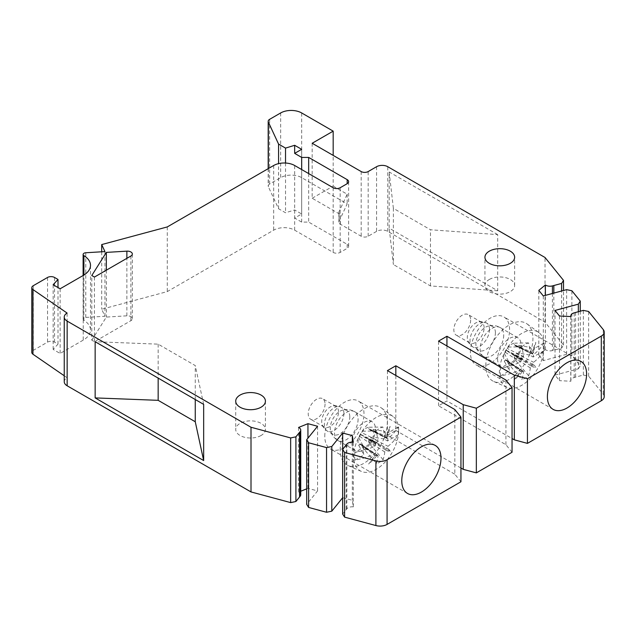 <?xml version="1.0" encoding="UTF-8"?>
<svg xmlns="http://www.w3.org/2000/svg" width="636" height="636" viewBox="0 0 636 636"><rect width="100%" height="100%" fill="white"/><g stroke="black" fill="none" stroke-linecap="round" stroke-linejoin="round"><path stroke-width="0.48" stroke-dasharray="3.18 2.39" d="M559.505 315.997L559.505 380.662L555.013 375.105L555.013 310.44M555.013 375.105L578.347 368.824L578.347 311.727M604.2 396.697A9.898 5.716 0 0 0 603.27 394.28L588.626 376.146L583.363 375.041L574.189 377.514A5.939 3.426 0 0 0 570.794 380.614A5.939 3.426 0 0 0 570.889 381.242L559.505 380.662M578.347 368.824L580.263 365.787L571.891 355.429L566.628 354.324L543.303 360.604L538.811 355.047L545.37 349.641A5.939 3.426 0 0 0 552.43 350.579L561.612 348.107L563.528 345.07L545.036 322.174L545.036 257.5M376.576 166.712L376.576 231.385A7.918 4.571 0 0 1 387.777 231.385L545.036 322.174M376.576 231.385L368.18 236.234A4.953 2.854 180 0 1 361.176 236.234L340.324 224.19A4.953 2.854 180 0 1 338.869 222.171A4.953 2.854 180 0 1 339.036 221.431L347.177 203.902L301.671 177.627A14.851 8.57 0 0 0 280.667 177.627L269.64 183.995A4.953 2.854 0 0 0 268.193 186.014A4.953 2.854 0 0 0 268.36 186.753L278.568 208.751L285.532 212.766L294.667 209.96L301.671 214.006L294.667 218.045L301.671 222.091L308.675 222.091L347.177 244.319A4.953 2.854 180 0 1 348.623 246.339A4.953 2.854 180 0 1 347.177 248.358L340.173 252.405A4.953 2.854 180 0 1 333.177 252.405L294.667 230.168A14.851 8.57 0 0 0 273.671 230.168L167.284 291.59L101.696 309.247L104.948 316.259L85.781 317.428A2.973 1.717 0 0 0 83.984 317.921A2.973 1.717 0 0 0 83.117 319.129A2.973 1.717 0 0 0 83.904 320.298A24.748 14.286 180 0 1 90.495 330.005A24.748 14.286 180 0 1 83.244 340.109L60.142 353.449L53.146 349.403L58.003 344.124L54.545 342.128A4.953 2.854 0 0 0 47.541 342.128L33.247 350.38A4.953 2.854 0 0 0 31.8 352.4M64.244 375.765L67.098 377.728A9.898 5.716 0 0 0 64.244 381.743M300.741 494.768A5.939 3.426 0 0 0 298.578 492.121L300.741 491.246M306.687 488.846L307.943 488.337L317.563 490.928L306.687 504.396M342.653 497.742L352.312 500.286L353.306 506.86A5.939 3.426 0 0 0 346.859 508.76L342.653 514.079M460.941 481.778L454.82 474.202L454.82 409.528M387.427 370.621L387.427 435.294L454.82 474.202M387.427 435.294L395.831 430.445L395.831 375.471M460.941 468.032L395.831 430.445M512.044 452.268L505.922 444.699L438.538 405.792L446.933 400.942L512.044 438.53M91.783 340.18L106.347 317.07L126.866 315.822A4.953 2.854 180 0 1 132.336 318.668A4.953 2.854 180 0 1 130.889 320.687L94.446 341.723L91.783 340.18L91.783 275.515M446.933 345.968L446.933 400.942M438.538 405.792L438.538 341.119M505.922 444.699L505.922 380.026M324.773 436.304A27.722 16.003 -60 0 1 336.873 408.407A27.722 16.003 -60 0 1 358.235 400.982A27.722 16.003 -60 0 1 363.975 413.67A27.722 16.003 -60 0 1 351.875 441.567A27.722 16.003 -60 0 1 330.513 448.992A27.722 16.003 -60 0 1 324.773 436.304M588.626 376.146L588.626 311.481M583.363 375.041L583.363 310.376M570.889 316.569L570.889 381.242M470.386 352.233A27.722 16.003 -60 0 1 482.486 324.336A27.722 16.003 -60 0 1 503.847 316.911A27.722 16.003 -60 0 1 509.595 329.599A27.722 16.003 -60 0 1 497.495 357.496A27.722 16.003 -60 0 1 476.133 364.921A27.722 16.003 -60 0 1 470.386 352.233M580.263 311.211L580.263 365.787M571.891 355.429L571.891 290.755M566.628 354.324L566.628 289.65M543.303 295.931L543.303 360.604M538.811 355.047L538.811 290.374M545.37 349.641L545.37 295.374M561.612 348.107L561.612 291.002M563.528 345.07L563.528 290.485M497.694 234.612L389.176 171.966L389.176 228.149L497.694 290.795L497.694 234.612L430.485 229.763L393.382 208.346L393.382 264.528L389.176 228.149M312.173 143.267L312.173 198.241L340.324 214.491A4.953 2.854 0 0 1 338.869 212.472A4.953 2.854 0 0 1 339.036 211.732L339.036 221.431M312.173 198.241L333.177 186.117L333.177 155.399M333.177 186.117L347.177 194.203L339.036 211.732M347.177 194.203L347.177 203.902M278.568 208.751L278.568 163.619M285.532 163.023L285.532 212.766M294.667 209.96L294.667 218.045M301.671 149.333L301.671 214.006M301.671 222.091L301.671 169.542M308.675 173.588L308.675 222.091M167.284 226.925L167.284 291.59M101.696 251.792L101.696 309.247M104.948 316.259L104.948 251.594M60.142 288.776L60.142 353.449M53.146 349.403L53.146 284.737M58.003 344.124L58.003 287.544M67.098 377.728L67.098 313.055M298.578 427.456L298.578 492.121M307.943 488.337L307.943 438.172M317.563 426.263L317.563 490.928M342.685 497.694L342.685 449.366M352.312 442.131L352.312 500.286M353.306 506.86L353.306 442.187M203.663 404.377L195.26 365.573L158.157 344.148L95.146 341.723M158.157 344.148L158.157 378.102M195.26 399.519L195.26 365.573M389.176 171.966L393.382 208.346M497.694 290.795L430.485 285.946L393.382 264.528M430.485 285.946L430.485 229.763M106.347 270.181L106.347 317.07M94.446 277.058L94.446 341.723M261.07 435.493A14.851 8.57 180 0 1 244.884 437.353A14.851 8.57 180 0 1 235.718 429.435A14.851 8.57 180 0 1 240.066 423.369A14.851 8.57 180 0 1 256.252 421.509A14.851 8.57 180 0 1 265.419 429.435A14.851 8.57 180 0 1 261.07 435.493M489.291 279.482A14.851 8.57 180 0 1 505.477 277.622A14.851 8.57 180 0 1 514.643 285.54A14.851 8.57 180 0 1 510.295 291.606A14.851 8.57 180 0 1 494.108 293.466A14.851 8.57 180 0 1 484.942 285.54A14.851 8.57 180 0 1 489.291 279.482M497.591 358.942A16.655 9.62 120 0 0 501.041 366.535A16.655 9.62 120 0 0 513.888 362.059A16.655 9.62 120 0 0 521.146 345.269A16.655 9.62 120 0 0 517.696 337.676A16.655 9.62 120 0 0 504.849 342.152A16.655 9.62 120 0 0 497.591 358.942M485.809 365.772A33.318 19.239 -60 0 1 501.009 331.507A33.318 19.239 -60 0 1 527.029 323.899A33.318 19.239 -60 0 1 532.928 338.439A33.318 19.239 -60 0 1 519.079 371.281A33.318 19.239 -60 0 1 493.775 381.497A33.318 19.239 -60 0 1 485.809 365.772M544.313 346.27A31.776 18.349 120 0 0 538.684 332.413A31.776 18.349 120 0 0 513.864 339.656A31.776 18.349 120 0 0 499.371 372.338A31.776 18.349 120 0 0 506.972 387.34A31.776 18.349 120 0 0 531.1 377.593A31.776 18.349 120 0 0 544.313 346.27M506.24 360.636L505.278 359.976L504.412 361.359A11.138 6.432 -60 0 1 504.364 361.272A11.138 6.432 -60 0 1 503.648 357.917A11.138 6.432 -60 0 1 504.396 353.6L508.14 347.089A11.138 6.432 -60 0 1 511.503 344.267A11.138 6.432 -60 0 1 514.802 343.186A11.138 6.432 -60 0 1 514.874 343.186L514.111 344.625L515.128 345.213L516.241 345.841L518.634 345.34A11.138 6.432 -60 0 1 519.397 348.782A11.138 6.432 -60 0 1 518.65 353.099L516.257 353.608L515.049 355.468L531.45 366.201L530.337 367.966A66.462 38.279 -120.1 0 1 528.619 375.717A20.686 11.941 -60 0 1 525.249 378.126A20.686 11.941 -60 0 1 521.886 379.628A66.462 38.279 59.9 0 0 523.603 371.869L506.296 360.548L520.502 371.392L521.385 370.661A47.938 8.316 125.8 0 1 514.166 379.915A47.938 47.04 152.1 0 0 522.553 371.352L522.641 371.321M504.364 361.272L509.484 370.724A18.555 10.717 -60 0 1 509.038 367.099A18.555 10.717 -60 0 1 509.468 362.965L500.54 368.149A30.933 17.864 120 0 0 500.286 372.179A30.933 17.864 120 0 0 500.556 375.908A66.462 38.462 -0.1 0 0 520.32 369.993L506.2 360.493M520.32 369.993L505.278 359.976L505.803 359.777L521.393 370.597M515.144 355.309L532.634 364.15L533.604 362.281A66.462 38.462 -0.1 0 0 543.78 350.834A30.933 17.864 120 0 0 544.034 346.803A30.933 17.864 120 0 0 543.764 343.066A66.462 38.462 179.9 0 1 533.588 354.522L515.303 345.809M531.457 366.177A47.938 15.487 71.6 0 0 535.846 367.33A47.938 15.359 168.3 0 0 532.626 364.158M528.619 375.717L514.906 359.61A11.138 6.432 -60 0 1 511.543 362.433A11.138 6.432 -60 0 1 508.172 363.514L521.886 379.628M508.172 363.514L507.409 361.192M523.372 371.257L506.908 360.405L506.296 360.548L522.553 371.352L520.502 371.392L514.166 379.915M514.906 359.61L514.142 357.289L515.049 355.468M504.396 353.6L509.468 362.965M500.556 375.908L509.484 370.724M506.216 350.309L520.471 358.545L521.369 360.437L520.304 362.226A66.462 38.462 179.9 0 1 500.54 368.149M506.272 350.237L522.553 358.37A47.938 23.254 174 0 0 514.111 354.904A47.938 23.381 65.9 0 0 521.361 360.397L506.184 350.396M514.111 354.904L520.471 358.545L522.553 358.37L523.571 356.55L507.385 348.528M508.14 347.089L521.814 346.787A66.462 38.279 59.9 0 1 523.571 356.55M521.814 346.787A20.686 11.941 -60 0 1 525.177 344.386A20.686 11.941 -60 0 1 528.548 342.884A66.462 38.279 -120.1 0 1 530.305 352.646L531.362 353.25L530.702 353.346L514.206 345.173L514.111 344.625L530.305 352.646M516.241 345.841L532.618 353.91A47.938 47.056 88.7 0 0 535.798 342.319A47.938 8.3 114 0 1 531.45 353.195A66.557 35.799 176.4 0 1 531.362 353.25L515.033 345.157M543.78 350.834L533.119 357.019A16.21 9.357 -60 0 0 533.62 352.837A16.21 9.357 -60 0 0 533.103 349.251L529.74 347.312A16.21 9.357 120 0 1 530.257 350.897A16.21 9.357 120 0 1 529.756 355.071L533.119 357.019M543.764 343.066L533.103 349.251M529.756 355.071L518.65 353.099M532.634 364.15L531.632 364.929L515.184 355.437M531.45 366.201L531.632 364.929L535.846 367.33M518.634 345.34L529.74 347.312M515.168 345.117L531.609 352.09L532.618 353.91L515.128 345.213L515.303 345.801M531.45 353.195L535.798 342.319M528.548 342.884L514.802 343.186M495.404 332.747A13.801 7.966 120 0 0 492.55 326.459A13.801 7.966 120 0 0 488.09 326.085A13.801 7.966 120 0 0 475.887 344.068A13.801 7.966 120 0 0 476.197 346.692A13.801 7.966 120 0 0 478.741 350.364A13.801 7.966 120 0 0 489.394 346.652A13.801 7.966 120 0 0 495.404 332.747M484.131 327.794A11.901 6.869 120 0 0 481.667 322.373A11.901 6.869 120 0 0 477.604 322.118A11.901 6.869 120 0 0 467.301 337.557A11.901 6.869 120 0 0 467.516 339.592A11.901 6.869 120 0 0 469.766 342.979A11.901 6.869 120 0 0 478.948 339.783A11.901 6.869 120 0 0 484.131 327.794M470.664 320.019A11.901 6.869 -60 0 1 465.48 332.008A11.901 6.869 -60 0 1 456.306 335.204A11.901 6.869 -60 0 1 453.842 329.782A11.901 6.869 -60 0 1 459.025 317.793A11.901 6.869 -60 0 1 468.199 314.597A11.901 6.869 -60 0 1 470.664 320.019M351.978 443.117A16.655 9.62 120 0 0 355.429 450.606A16.655 9.62 120 0 0 368.316 446.082A16.655 9.62 120 0 0 375.534 429.236A16.655 9.62 120 0 0 372.084 421.748A16.655 9.62 120 0 0 359.189 426.271A16.655 9.62 120 0 0 351.978 443.117M340.196 450.05A33.318 19.239 -60 0 1 355.309 415.658A33.318 19.239 -60 0 1 381.409 407.97A33.318 19.239 -60 0 1 387.316 422.296A33.318 19.239 -60 0 1 373.547 455.265A33.318 19.239 -60 0 1 348.162 465.568A33.318 19.239 -60 0 1 340.196 450.05M398.692 430.143A31.776 18.349 120 0 0 393.064 416.477A31.776 18.349 120 0 0 368.172 423.815A31.776 18.349 120 0 0 353.759 456.608A31.776 18.349 120 0 0 361.351 471.411A31.776 18.349 120 0 0 385.567 461.577A31.776 18.349 120 0 0 398.692 430.143M360.66 444.723L359.69 444.079L358.823 445.478A11.138 6.432 -60 0 1 358.744 445.335A11.138 6.432 -60 0 1 358.036 442.06A11.138 6.432 -60 0 1 358.752 437.751L362.472 431.224A11.138 6.432 -60 0 1 365.827 428.37A11.138 6.432 -60 0 1 369.182 427.257L368.459 428.688L369.476 429.26L370.605 429.88L372.998 429.356A11.138 6.432 -60 0 1 373.785 432.782A11.138 6.432 -60 0 1 373.062 437.091L370.669 437.608L369.468 439.484L385.877 450.201L384.772 451.973A66.462 37.985 -120.5 0 1 383.111 459.693A20.686 11.941 -60 0 1 379.748 462.126A20.686 11.941 -60 0 1 376.377 463.66A66.462 37.985 59.5 0 0 378.038 455.94L360.715 444.636L374.93 455.487L375.804 454.764A47.938 8.348 125.5 0 1 368.634 464.034A47.938 47.008 153.4 0 0 376.981 455.432M377.808 455.336L361.335 444.492L360.715 444.636L377.069 455.4M358.823 445.478L363.895 454.899A18.555 10.717 -60 0 1 363.426 451.29A18.555 10.717 -60 0 1 363.832 447.164L354.896 452.427A30.933 17.864 120 0 0 354.673 456.441A30.933 17.864 120 0 0 354.968 460.154A66.462 38.764 -0.5 0 0 374.731 454.104L360.62 444.588M374.731 454.104L359.69 444.079L360.222 443.872L375.804 454.692M385.885 450.185A47.938 15.701 71.5 0 0 390.313 451.258A47.938 15.145 168.1 0 0 387.046 448.157L388.016 446.281A66.462 38.764 -0.5 0 0 398.192 434.698A30.933 17.864 120 0 0 398.414 430.675A30.933 17.864 120 0 0 398.12 426.963A66.462 38.764 179.5 0 1 387.944 438.546L387.316 438.681L369.659 429.849L369.476 429.26L386.966 437.95L370.605 429.88M383.111 459.693L369.349 443.618A11.138 6.432 -60 0 1 365.986 446.464A11.138 6.432 -60 0 1 362.615 447.585L376.377 463.66M362.615 447.585L361.836 445.272M376.989 455.44L374.93 455.487L368.634 464.034M369.349 443.618L368.57 441.305L369.468 439.484M358.752 437.751L363.832 447.164M354.968 460.154L363.895 454.899M360.564 434.436L374.811 442.688L375.725 444.58L374.66 446.369A66.462 38.764 179.5 0 1 354.896 452.427M376.878 442.521A47.938 23.039 173.8 0 0 368.411 439.118A47.938 23.596 65.8 0 0 375.709 444.54M360.628 434.364L376.894 442.505L377.903 440.676L361.725 432.655M362.472 431.224L376.091 430.954A66.462 37.985 59.5 0 1 377.903 440.676M376.091 430.954A20.686 11.941 -60 0 1 379.454 428.521A20.686 11.941 -60 0 1 382.824 426.987A66.462 37.985 -120.5 0 1 384.637 436.717L385.71 437.306L385.034 437.409L368.546 429.228L368.459 428.688L384.637 436.717M386.95 437.942A47.938 47.088 90.1 0 0 390.099 426.343A47.938 8.268 113.7 0 1 385.79 437.25A66.557 36.093 176 0 1 385.71 437.306L369.381 429.205M398.192 434.698L387.531 440.971A16.21 9.357 -60 0 0 388.008 436.813A16.21 9.357 -60 0 0 387.467 433.243L384.096 431.295A16.21 9.357 120 0 1 384.637 434.865A16.21 9.357 120 0 1 384.168 439.031L387.531 440.971M398.12 426.963L387.467 433.243M384.168 439.031L373.062 437.091M385.877 450.201L386.06 448.929L387.054 448.149L369.564 439.317M390.313 451.258L369.603 439.452M372.998 429.356L384.096 431.295M369.182 427.257A11.138 6.432 -60 0 1 369.198 427.257L382.824 426.987M369.516 429.165L385.949 436.129L386.966 437.95M385.79 437.25L390.099 426.343M368.411 439.118L374.811 442.688L376.894 442.505M375.717 444.572L360.533 434.531M349.792 416.731A13.801 7.966 120 0 0 346.93 410.522A13.801 7.966 120 0 0 342.478 410.156A13.801 7.966 120 0 0 330.275 428.227A13.801 7.966 120 0 0 330.585 430.755A13.801 7.966 120 0 0 333.129 434.436A13.801 7.966 120 0 0 343.814 430.683A13.801 7.966 120 0 0 349.792 416.731M338.511 411.786A11.901 6.869 120 0 0 336.046 406.444A11.901 6.869 120 0 0 331.984 406.189A11.901 6.869 120 0 0 321.689 421.7A11.901 6.869 120 0 0 321.903 423.663A11.901 6.869 120 0 0 324.153 427.05A11.901 6.869 120 0 0 333.359 423.822A11.901 6.869 120 0 0 338.511 411.786M325.052 404.019A11.901 6.869 -60 0 1 319.9 416.047A11.901 6.869 -60 0 1 310.686 419.275A11.901 6.869 -60 0 1 308.221 413.933A11.901 6.869 -60 0 1 313.381 401.896A11.901 6.869 -60 0 1 322.587 398.669A11.901 6.869 -60 0 1 325.052 404.019M603.27 329.607L603.27 394.28M575.596 312.467L575.596 377.132M574.189 377.514L574.189 312.84M552.43 293.474L552.43 350.579M553.837 350.197L553.837 293.093M387.777 231.385L387.777 166.712M368.18 236.234L368.18 171.561M361.176 171.561L361.176 236.234M340.324 224.19L340.324 214.491M301.671 177.627L301.671 112.954M280.667 112.954L280.667 177.627M269.64 183.995L269.64 119.322M268.36 168.564L268.36 186.753M347.177 244.319L347.177 248.358M340.173 252.405L340.173 187.731M333.177 187.731L333.177 252.405M294.667 230.168L294.667 165.503M273.671 165.503L273.671 230.168M85.781 317.428L85.781 252.754M83.904 320.298L83.904 275.046M83.244 275.436L83.244 340.109M54.545 342.128L54.545 277.463M47.541 277.463L47.541 342.128M33.247 350.38L33.247 285.715M346.859 444.095L346.859 508.76M346.199 444.906L346.199 509.571M130.889 256.022L130.889 320.687M126.866 315.822L126.866 258.335M503.704 335.196A16.655 9.62 -60 0 1 496.446 351.986A16.655 9.62 -60 0 1 483.599 356.462A16.655 9.62 -60 0 1 480.148 348.87A16.655 9.62 -60 0 1 487.407 332.079A16.655 9.62 -60 0 1 500.254 327.604A16.655 9.62 -60 0 1 503.704 335.196M516.257 353.608L533.604 362.281M530.337 367.966L514.142 357.289M505.262 352.217L520.304 362.226M489.513 329.345A13.801 7.966 -60 0 1 483.503 343.249A13.801 7.966 -60 0 1 472.85 346.962A13.801 7.966 -60 0 1 469.996 340.665A13.801 7.966 -60 0 1 476.006 326.761A13.801 7.966 -60 0 1 486.651 323.056A13.801 7.966 -60 0 1 489.513 329.345M358.084 419.164A16.655 9.62 -60 0 1 350.873 436.01A16.655 9.62 -60 0 1 337.978 440.533A16.655 9.62 -60 0 1 334.528 433.044A16.655 9.62 -60 0 1 341.747 416.198A16.655 9.62 -60 0 1 354.642 411.675A16.655 9.62 -60 0 1 358.084 419.164M370.669 437.608L388.016 446.281M384.772 451.973L368.57 441.305M359.618 436.344L374.66 446.369M343.901 413.328A13.801 7.966 -60 0 1 337.923 427.281A13.801 7.966 -60 0 1 327.238 431.033A13.801 7.966 -60 0 1 324.376 424.824A13.801 7.966 -60 0 1 330.354 410.872A13.801 7.966 -60 0 1 341.039 407.12A13.801 7.966 -60 0 1 343.901 413.328M435.247 445.438L358.235 400.982M407.525 493.457L330.513 448.992M570.794 380.614L570.794 316.561M580.859 361.367L503.847 316.911M553.137 409.385L476.133 364.921M338.869 222.171L338.869 212.472M268.193 168.659L268.193 186.014M348.623 246.339L348.623 181.665M83.117 319.129L83.117 275.515M90.495 330.005L90.495 265.331M132.336 318.668L132.336 253.995M235.718 401.141L235.718 429.435M265.419 401.141L265.419 429.435M514.643 285.54L514.643 257.254M484.942 285.54L484.942 257.254M501.041 366.535L483.599 356.462C479.854 354.244 477.39 350.993 476.197 346.692M517.696 337.676L500.254 327.604C496.462 325.473 492.415 324.972 488.09 326.085M538.684 332.413L527.029 323.899M506.972 387.34L493.775 381.497M478.741 350.364L472.85 346.962C469.002 343.607 467.229 341.15 467.516 339.592M492.55 326.459L486.651 323.056C481.778 321.403 478.757 321.093 477.604 322.118M469.766 342.979L456.306 335.204M481.667 322.373L468.199 314.597M355.429 450.606L337.978 440.533C334.242 438.315 331.777 435.056 330.585 430.755M372.084 421.748L354.642 411.675C350.849 409.544 346.795 409.035 342.478 410.156M393.064 416.477L381.409 407.97M361.351 471.411L348.162 465.568M358.744 445.335L359.189 446.202M333.129 434.436L327.238 431.033C323.39 427.678 321.609 425.222 321.903 423.663M346.93 410.522L341.039 407.12C336.213 405.466 333.192 405.156 331.992 406.189M324.153 427.05L310.686 419.275M336.046 406.444L322.587 398.669"/><path stroke-width="0.95" d="M578.347 311.727L578.347 304.159L555.013 310.44L559.505 315.997L570.889 316.569A5.939 3.426 180 0 1 570.794 315.941A5.939 3.426 180 0 1 574.189 312.84L583.363 310.376L588.626 311.481L603.27 329.607A9.898 5.716 180 0 1 604.2 332.024A9.898 5.716 180 0 1 601.298 336.07L527.443 378.706L514.325 375.176L446.933 336.269L446.933 345.968M395.831 375.471L395.831 365.772L387.427 370.621L454.82 409.528L460.941 417.105L387.078 459.748A9.898 5.716 180 0 1 375.9 460.885L344.601 452.458L342.653 449.413L346.859 444.095A5.939 3.426 180 0 1 353.306 442.187L352.312 435.612L342.685 433.021L331.809 446.496L326.546 447.601L308.603 442.767L306.687 439.73L317.563 426.263L307.943 423.671L298.578 427.456A5.939 3.426 180 0 1 300.741 430.103A5.939 3.426 180 0 1 300.2 431.534L295.915 436.829L290.652 437.934L251.005 427.257L67.146 321.108A9.898 5.716 180 0 1 64.244 317.07A9.898 5.716 180 0 1 67.098 313.055L32.961 289.571A4.953 2.854 180 0 1 31.8 287.734A4.953 2.854 180 0 1 33.247 285.715L47.541 277.463A4.953 2.854 180 0 1 54.545 277.463L58.003 279.458L53.146 284.737L60.142 288.776L83.244 275.436A24.748 14.286 0 0 0 90.495 265.331A24.748 14.286 0 0 0 83.904 255.624A2.973 1.717 180 0 1 83.117 254.464A2.973 1.717 180 0 1 83.984 253.247A2.973 1.717 180 0 1 85.781 252.754L104.948 251.594L101.696 244.582L167.284 226.925L273.671 165.503A14.851 8.57 180 0 1 294.667 165.503L333.177 187.731A4.953 2.854 0 0 0 340.173 187.731L347.177 183.693A4.953 2.854 0 0 0 348.623 181.665A4.953 2.854 0 0 0 347.177 179.646L308.675 157.418L301.671 157.418L294.667 153.371L301.671 149.333L294.667 145.294L285.532 148.101L278.568 144.078L268.36 122.08A4.953 2.854 180 0 1 268.193 121.341A4.953 2.854 180 0 1 269.64 119.322L280.667 112.954A14.851 8.57 180 0 1 301.671 112.954L333.177 131.143L333.177 155.399M563.528 290.485L563.528 280.397L545.036 257.5L387.777 166.712A7.918 4.571 180 0 0 376.576 166.712L368.18 171.561A4.953 2.854 0 0 1 361.176 171.561L312.173 143.267L333.177 131.143M563.528 280.397L561.612 283.433L552.43 285.906A5.939 3.426 180 0 1 545.37 284.968L538.811 290.374L543.303 295.931L566.628 289.65L571.891 290.755L580.263 301.114L578.347 304.159M460.941 468.032L463.223 469.352L476.34 472.882L476.34 408.217L512.044 387.602L505.922 380.026L438.538 341.119L446.933 336.269M476.34 408.217L463.223 404.679L395.831 365.772M106.347 252.397L91.783 275.515L94.446 277.058L130.889 256.022A4.953 2.854 0 0 0 132.336 253.995A4.953 2.854 0 0 0 126.866 251.156L106.347 252.397L106.347 270.181M240.066 395.075A14.851 8.57 0 0 0 235.718 401.141A14.851 8.57 0 0 0 244.884 409.059A14.851 8.57 0 0 0 261.07 407.199A14.851 8.57 0 0 0 265.419 401.141A14.851 8.57 0 0 0 256.252 393.215A14.851 8.57 0 0 0 240.066 395.075M510.295 263.312A14.851 8.57 0 0 0 514.643 257.254A14.851 8.57 0 0 0 505.477 249.328A14.851 8.57 0 0 0 489.291 251.188A14.851 8.57 0 0 0 484.942 257.254A14.851 8.57 0 0 0 494.108 265.172A14.851 8.57 0 0 0 510.295 263.312M344.601 452.458L344.601 517.132L375.9 525.551A9.898 5.716 0 0 0 387.078 524.414L460.941 481.778L460.941 417.105M342.653 449.413L342.653 514.079L344.601 517.132M604.2 332.024L604.2 396.697A9.898 5.716 0 0 1 601.298 400.736L527.443 443.379L514.325 439.85L512.044 438.53M31.8 287.734L31.8 352.4A4.953 2.854 0 0 0 32.961 354.244L64.244 375.765M64.244 317.07L64.244 381.743A9.898 5.716 0 0 0 67.146 385.782L251.005 491.93L290.652 502.607L295.915 501.502L300.2 496.199A5.939 3.426 0 0 0 300.741 494.768L300.741 430.103M300.741 491.246L306.687 488.846M306.687 439.73L306.687 504.396L308.603 507.441L326.546 512.266L331.809 511.161L342.653 497.742M476.34 472.882L512.044 452.268L512.044 387.602M527.443 378.706L527.443 443.379M586.599 374.063A27.722 16.003 120 0 0 580.859 361.367A27.722 16.003 120 0 0 559.497 368.793A27.722 16.003 120 0 0 547.397 396.697A27.722 16.003 120 0 0 553.137 409.385A27.722 16.003 120 0 0 574.499 401.96A27.722 16.003 120 0 0 586.599 374.063M514.325 375.176L514.325 439.85M463.223 469.352L463.223 404.679M440.987 458.127A27.722 16.003 120 0 0 435.247 445.438A27.722 16.003 120 0 0 413.885 452.864A27.722 16.003 120 0 0 401.777 480.76A27.722 16.003 120 0 0 407.525 493.457A27.722 16.003 120 0 0 428.887 486.031A27.722 16.003 120 0 0 440.987 458.127M580.263 301.114L580.263 311.211M545.37 295.374L545.37 284.968M561.612 291.002L561.612 283.433M278.568 163.619L278.568 144.078M285.532 148.101L285.532 163.023M294.667 153.371L294.667 145.294M301.671 169.542L301.671 157.418M308.675 157.418L308.675 173.588M101.696 244.582L101.696 251.792M58.003 287.544L58.003 279.458M251.005 491.93L251.005 427.257M203.663 404.377L95.146 341.723L95.146 397.905L203.663 460.559L203.663 404.377M290.652 437.934L290.652 502.607M295.915 436.829L295.915 501.502M307.943 438.172L307.943 423.671M308.603 507.441L308.603 442.767M326.546 447.601L326.546 512.266M331.809 511.161L331.809 446.496M342.685 449.366L342.685 433.021M352.312 435.612L352.312 442.131M95.146 397.905L158.157 400.33L158.157 378.102M158.157 400.33L195.26 421.755L203.663 460.559M195.26 421.755L195.26 399.519M375.9 525.551L375.9 460.885M601.298 400.736L601.298 336.07M387.078 459.748L387.078 524.414M552.43 285.906L552.43 293.474M553.837 293.093L553.837 285.524M268.36 122.08L268.36 168.564M347.177 183.693L347.177 179.646M83.904 275.046L83.904 255.624M32.961 289.571L32.961 354.244M67.146 321.108L67.146 385.782M299.54 432.345L299.54 497.01M300.2 496.199L300.2 431.534M126.866 258.335L126.866 251.156M570.794 316.561L570.794 315.941M268.193 121.341L268.193 168.659M83.117 275.515L83.117 254.464"/></g></svg>
